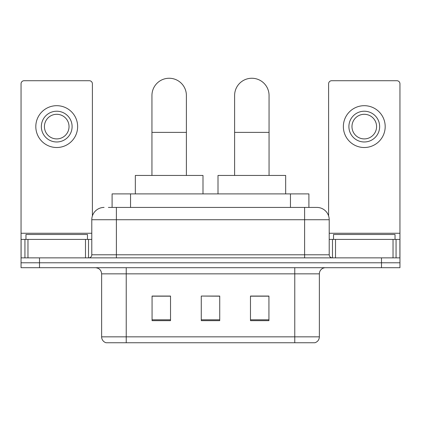 <?xml version="1.0" encoding="UTF-8"?>
<svg xmlns="http://www.w3.org/2000/svg" width="421" height="421" viewBox="0 0 421 421"><rect width="100%" height="100%" fill="white"/><g stroke="black" fill="none" stroke-linecap="round" stroke-linejoin="round"><path stroke-width="0.63" d="M112.097 207.427L112.097 193.892L308.903 193.892L308.903 207.427M108.676 207.427L316.724 207.427M108.397 207.427L116.391 207.427L116.391 219.725L91.789 219.725L91.789 254.789A3.073 3.073 0 0 1 88.71 257.863M104.087 207.427A12.304 12.304 0 0 0 91.789 219.725M316.913 207.427A12.304 12.304 0 0 1 329.211 219.725L329.211 254.789C329.396 256.657 330.422 257.678 332.29 257.863M39.5 257.863L21.05 257.863L21.05 262.783L39.5 262.783L21.05 262.783L21.05 267.703L39.5 267.703L39.5 262.783L381.5 262.783L39.5 262.783L39.5 257.863L381.5 257.863L381.5 262.783L399.95 262.783L381.5 262.783L381.5 267.703L39.5 267.703M381.5 267.703L399.95 267.703L399.95 239.412L399.95 257.863L381.5 257.863M319.371 336.842C319.202 339.789 317.723 341.757 314.945 342.747L294.768 342.747L294.768 336.842L319.371 336.842L319.371 273.855A6.152 6.152 0 0 1 325.522 267.703M101.629 336.842L126.232 336.842L126.232 342.747L294.768 342.747L106.055 342.747A6.152 6.152 0 0 1 101.629 336.842L101.629 273.855C101.261 270.119 99.214 268.066 95.478 267.703M268.935 320.665L268.935 296.058L250.479 296.058L250.479 320.665L268.935 320.665M170.521 320.665L170.521 296.058L152.065 296.058L152.065 320.665L170.521 320.665M219.725 320.665L219.725 296.058L201.275 296.058L201.275 320.665L219.725 320.665M201.275 296.058L219.725 296.184L201.275 296.058M170.521 296.184L152.065 296.184M268.935 296.184L250.479 296.184M87.479 239.412L87.479 234.486L25.97 234.486L25.97 239.412M85.484 257.863L85.484 239.412L27.97 239.412L27.97 257.863M92.399 215.884L92.399 83.79A3.073 3.073 0 0 0 89.326 80.716L24.123 80.716A3.073 3.073 0 0 0 21.05 83.79L21.05 239.412L27.97 239.412M85.484 239.412L91.789 239.412M21.05 257.863L21.05 239.412M56.724 111.223A15.377 15.377 0 0 0 41.347 126.6A15.377 15.377 0 0 0 56.724 141.977A15.377 15.377 0 0 0 72.102 126.6A15.377 15.377 0 0 0 56.724 111.223M56.724 114.296A12.304 12.304 0 0 0 44.426 126.6A12.304 12.304 0 0 0 56.724 138.904A12.304 12.304 0 0 0 69.028 126.6A12.304 12.304 0 0 0 56.724 114.296M56.724 147.513A20.913 20.913 0 0 0 77.638 126.6A20.913 20.913 0 0 0 56.724 105.687A20.913 20.913 0 0 0 35.811 126.6A20.913 20.913 0 0 0 56.724 147.513M151.944 175.441L151.944 95.478A17.224 17.224 0 0 1 169.163 78.253A17.224 17.224 0 0 1 186.387 95.478A17.224 17.224 0 0 0 169.163 78.253M186.387 175.441L186.387 95.478M202.996 193.892L202.996 175.441L135.336 175.441L135.336 193.892M234.613 175.441L234.613 95.478A17.224 17.224 0 0 1 251.837 78.253A17.224 17.224 0 0 1 269.056 95.478A17.224 17.224 0 0 0 251.837 78.253M269.056 175.441L269.056 95.478M285.664 193.892L285.664 175.441L218.004 175.441L218.004 193.892M393.03 257.863L393.03 239.412L335.516 239.412L335.516 257.863M393.03 239.412L399.95 239.412L399.95 83.79A3.073 3.073 0 0 0 396.877 80.716L331.674 80.716A3.073 3.073 0 0 0 328.601 83.79L328.601 215.884M329.211 239.412L335.516 239.412M364.276 111.223A15.377 15.377 0 0 0 348.898 126.6A15.377 15.377 0 0 0 364.276 141.977A15.377 15.377 0 0 0 379.653 126.6A15.377 15.377 0 0 0 364.276 111.223M364.276 114.296A12.304 12.304 0 0 0 351.972 126.6A12.304 12.304 0 0 0 364.276 138.904A12.304 12.304 0 0 0 376.574 126.6A12.304 12.304 0 0 0 364.276 114.296M364.276 147.513A20.913 20.913 0 0 0 385.189 126.6A20.913 20.913 0 0 0 364.276 105.687A20.913 20.913 0 0 0 343.362 126.6A20.913 20.913 0 0 0 364.276 147.513M395.03 239.412L395.03 234.486L333.521 234.486L333.521 239.412M130.547 207.427L130.547 193.892M290.453 207.427L290.453 193.892M116.391 257.863L116.391 254.789L329.211 254.789M91.789 254.789L116.391 254.789L116.391 219.725L304.609 219.725L304.609 257.863M329.211 219.725L304.609 219.725L304.609 207.427M294.768 267.703L294.768 273.855L101.629 273.855M319.371 273.855L294.768 273.855L294.768 336.842L126.232 336.842L126.232 267.703M219.725 319.807L201.275 319.807M170.521 319.807L152.065 319.807M268.935 319.807L250.479 319.807M91.789 233.26L21.05 233.26M88.51 239.412L88.51 257.863M21.097 239.412L21.097 257.863M24.939 257.863L24.939 239.412M151.944 132.383L186.387 132.383M234.613 132.383L269.056 132.383M399.95 233.26L329.211 233.26M399.903 257.863L399.903 239.412M396.061 239.412L396.061 257.863M332.49 257.863L332.49 239.412"/></g></svg>
